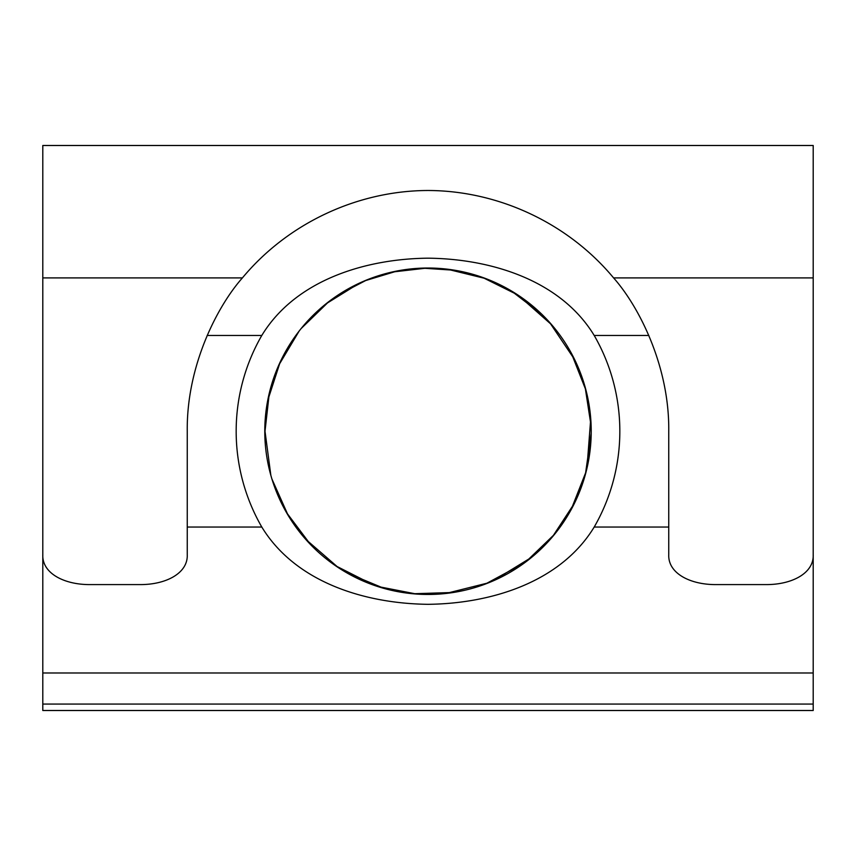 <?xml version="1.0" encoding="UTF-8"?>
<svg xmlns="http://www.w3.org/2000/svg" width="856" height="856" viewBox="0 0 856 856"><rect width="100%" height="100%" fill="white"/><g stroke="black" fill="none" stroke-linecap="round" stroke-linejoin="round"><path stroke-width="1.28" d="M264.782 431.242A163.218 163.218 0 0 0 530.699 558.101A163.218 163.218 0 0 0 559.952 335.178A163.218 163.218 0 0 0 264.782 431.242M269.319 393.022L265.007 431.231L270.849 475.326M305.496 539.098L337.05 566.501L374.329 585.386M445.815 593.486L486.914 583.214L524.204 563.098M571.027 509.887L585.622 472.812L591.207 433.35M574.718 359.734L550.526 323.793L518.062 295.127M455.082 270.293L424.865 268.303L394.712 271.759L365.673 280.543L338.805 294.56M348.553 573.595L383.991 588.35M494.468 580.079L531.48 557.384M587.034 467.087L590.704 419.098M540.971 313.745L511.663 291.179M299.172 331.026L279.623 363.779L267.853 400.073M271.951 479.071L287.477 513.846L310.364 544.298M377.336 586.403L414.753 593.7L452.878 592.491M525.851 561.878L553.415 535.353L574.376 503.328M591.143 426.288L585.386 388.849L571.487 353.582M517.752 294.913L484.111 278.211L447.602 269.276M358.782 283.529L327.506 302.917L301.151 328.544M236.17 431.242A191.83 191.83 0 0 1 261.797 335.456C295.662 279.762 365.758 258.812 428 258.18C490.242 258.812 560.338 279.762 594.203 335.456A191.83 191.83 0 0 1 594.203 527.039C560.338 582.722 490.242 603.673 428 604.315C365.673 603.608 295.855 582.84 261.797 527.039A191.83 191.83 0 0 1 236.17 431.242M42.8 554.752C42.03 573.188 63.986 584.627 89.634 584.595L140.416 584.595C166.064 584.627 188.02 573.188 187.25 554.752L187.25 431.242C186.469 365.919 217.296 306.202 242.409 277.9C287.702 223.395 357.123 190.695 428 190.492C498.877 190.695 568.298 223.395 613.592 277.9C638.704 306.202 669.531 365.919 668.75 431.242L668.75 554.752C667.98 573.188 689.936 584.627 715.584 584.595L766.366 584.595C792.014 584.627 813.97 573.188 813.2 554.752L813.2 145.488L42.8 145.488L42.8 554.752M42.8 704.06L42.8 710.512L813.2 710.512L813.2 704.06L42.8 704.06L42.8 527.039M813.2 704.06L813.2 527.039M242.409 277.9L42.8 277.9M813.2 277.9L613.592 277.9M261.797 335.456L207.163 335.456M648.837 335.456L594.203 335.456M261.797 527.039L187.25 527.039M813.2 672.987L42.8 672.987M668.75 527.039L594.203 527.039"/></g></svg>
